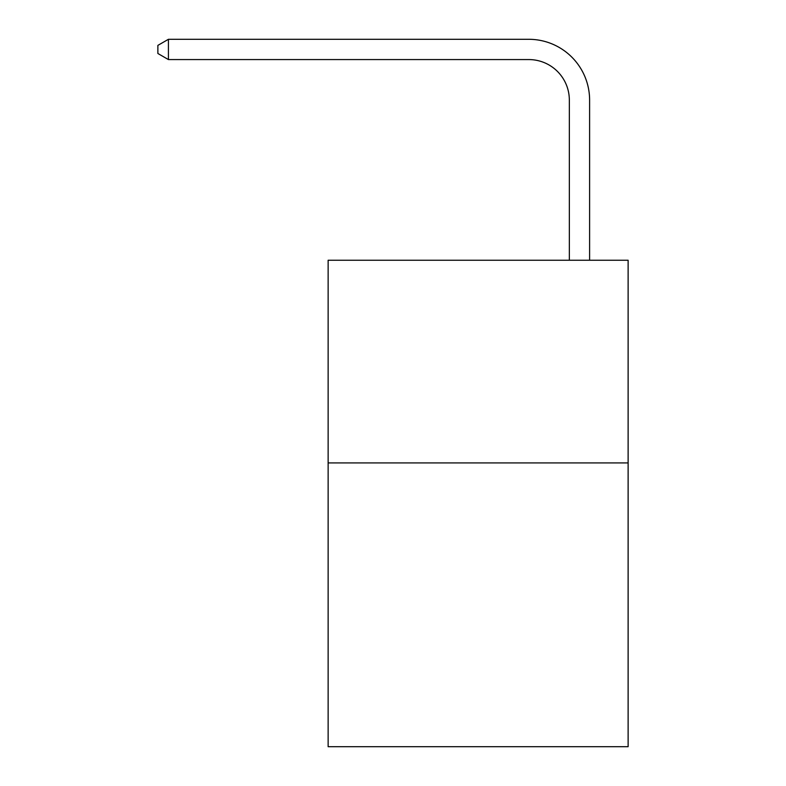 <?xml version="1.0" encoding="UTF-8"?>
<svg xmlns="http://www.w3.org/2000/svg" width="786" height="786" viewBox="0 0 786 786"><rect width="100%" height="100%" fill="white"/><g stroke="black" fill="none" stroke-linecap="round" stroke-linejoin="round"><path stroke-width="1.18" d="M628.122 462.925L628.122 746.7L328.135 746.7L328.135 260.235L628.122 260.235L628.122 462.925L328.135 462.925M569.339 260.235L569.339 100.107A40.538 40.538 3.7 0 0 528.801 59.569L168.42 59.569L157.878 53.487L157.878 45.382L168.42 39.3L528.801 39.3A60.807 60.807 -176.3 0 1 589.608 100.107L589.608 260.235M569.339 100.107A40.538 40.538 3.7 0 0 528.801 59.569A40.538 40.538 3.7 0 1 569.339 100.107A40.538 40.538 3.7 0 0 528.801 59.569A40.538 40.538 3.7 0 1 569.339 100.107A40.538 40.538 3.7 0 0 528.801 59.569A40.538 40.538 3.7 0 1 569.339 100.107A40.538 40.538 3.7 0 0 528.801 59.569A40.538 40.538 3.7 0 1 569.339 100.107A40.538 40.538 3.7 0 0 528.801 59.569A40.538 40.538 3.7 0 1 569.339 100.107A40.538 40.538 3.7 0 0 528.801 59.569A40.538 40.538 3.7 0 1 569.339 100.107A40.538 40.538 3.7 0 0 528.801 59.569A40.538 40.538 3.7 0 1 569.339 100.107A40.538 40.538 3.7 0 0 528.801 59.569A40.538 40.538 3.7 0 1 569.339 100.107A40.538 40.538 3.7 0 0 528.801 59.569A40.538 40.538 3.7 0 1 569.339 100.107A40.538 40.538 3.7 0 0 528.801 59.569A40.538 40.538 3.7 0 1 569.339 100.107M168.42 59.569L168.42 39.3L528.801 39.3"/></g></svg>
